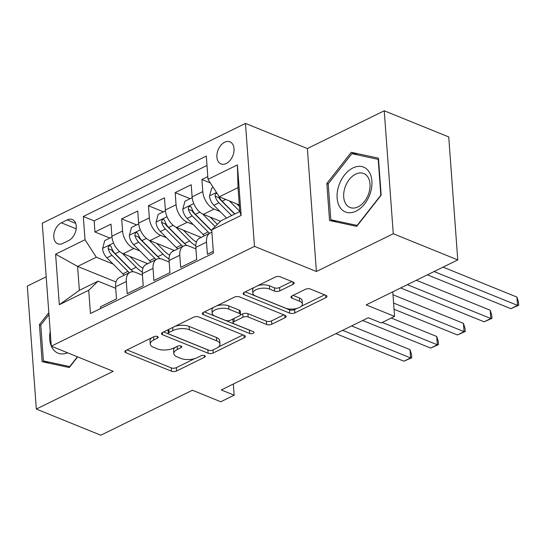 <?xml version="1.0" encoding="UTF-8"?>
<svg xmlns="http://www.w3.org/2000/svg" width="546" height="546" viewBox="0 0 546 546"><rect width="100%" height="100%" fill="white"/><g stroke="black" fill="none" stroke-linecap="round" stroke-linejoin="round"><path stroke-width="0.82" d="M157.501 336.52A2.559 1.14 175.8 0 0 153.89 336.705L126.003 350.395A3.658 1.631 175.8 0 0 124.891 351.692A3.658 1.631 175.8 0 0 125.914 352.716L171.499 371.205A3.658 1.631 175.8 0 0 176.651 370.946L204.538 357.248A2.559 1.14 175.8 0 0 205.316 356.34A2.559 1.14 175.8 0 0 204.6 355.623A2.559 1.14 175.8 0 0 200.989 355.808L197.386 357.582A11.698 5.221 175.8 0 1 180.883 358.422L177.081 356.879A11.698 5.221 175.8 0 1 173.819 353.61A11.698 5.221 175.8 0 1 177.375 349.467L180.985 347.693A2.559 1.14 175.8 0 0 181.763 346.785A2.559 1.14 175.8 0 0 181.054 346.068A2.559 1.14 175.8 0 0 177.443 346.253L173.833 348.027A11.698 5.221 175.8 0 1 157.33 348.867L153.535 347.324A11.698 5.221 175.8 0 1 150.266 344.055A11.698 5.221 175.8 0 1 153.829 339.912L157.439 338.138A2.559 1.14 175.8 0 0 158.217 337.23A2.559 1.14 175.8 0 0 157.501 336.52M224.672 142.233A11.916 7.91 -67.9 0 0 217.09 153.515A11.916 7.91 -67.9 0 0 220.973 163.909A11.916 7.91 -67.9 0 0 226.235 163.5A11.916 7.91 -67.9 0 0 233.825 152.218A11.916 7.91 -67.9 0 0 229.934 141.823A11.916 7.91 -67.9 0 0 224.672 142.233M293.059 284.364A3.658 1.631 175.8 0 0 294.171 283.067A3.658 1.631 175.8 0 0 293.147 282.043L280.364 276.856A3.658 1.631 175.8 0 0 275.204 277.115L244.239 292.328A3.658 1.631 175.8 0 0 243.127 293.625A3.658 1.631 175.8 0 0 244.144 294.642L289.728 313.138A3.658 1.631 175.8 0 0 294.881 312.872L325.853 297.666A3.658 1.631 175.8 0 0 326.965 296.369A3.658 1.631 175.8 0 0 325.942 295.345L310.497 289.08A3.658 1.631 175.8 0 0 305.337 289.346L292.083 295.85A3.658 1.631 175.8 0 0 290.97 297.147A3.658 1.631 175.8 0 0 291.994 298.171L299.652 301.276A9.773 4.361 175.8 0 1 302.382 304.006A9.773 4.361 175.8 0 1 296.437 308.524A9.773 4.361 175.8 0 1 285.613 308.169L255.603 296A9.773 4.361 175.8 0 1 252.873 293.27A9.773 4.361 175.8 0 1 258.824 288.745A9.773 4.361 175.8 0 1 269.649 289.1L274.645 291.134A3.658 1.631 175.8 0 0 279.805 290.868L293.059 284.364L292.881 281.934M46.185 276.815L27.3 286.09L36.329 409.056L100.826 435.217L192.404 390.24L220.782 401.754L234.145 395.188L221.246 389.953L368.304 317.731L381.204 322.966L394.567 316.4L392.765 291.83M393.27 233.743L384.241 110.783L307.371 148.539L316.4 271.498L393.27 233.743L457.766 259.91L366.189 304.886L394.567 316.4M316.4 271.498L254.484 246.382L51.283 346.184L42.254 223.218L245.454 123.416L254.484 246.382M36.329 409.056L113.199 371.3L51.283 346.184M198.744 316.946A3.658 1.631 175.8 0 0 193.584 317.206L162.619 332.418A3.658 1.631 175.8 0 0 161.507 333.708A3.658 1.631 175.8 0 0 162.524 334.732L208.108 353.221A3.658 1.631 175.8 0 0 213.261 352.962L244.233 337.749A3.658 1.631 175.8 0 0 245.345 336.459A3.658 1.631 175.8 0 0 244.321 335.435L198.744 316.946M203.426 312.373L234.398 297.16A3.658 1.631 175.8 0 1 239.551 296.901L285.135 315.39A3.658 1.631 175.8 0 1 286.152 316.414A3.658 1.631 175.8 0 1 285.039 317.711L271.785 324.215A3.658 1.631 175.8 0 1 266.632 324.481L248.143 316.98A3.658 1.631 175.8 0 0 242.99 317.24L234.2 321.56A3.658 1.631 175.8 0 0 233.081 322.857A3.658 1.631 175.8 0 0 234.104 323.874L253.351 331.681A2.559 1.14 175.8 0 1 254.067 332.398A2.559 1.14 175.8 0 1 252.505 333.579A2.559 1.14 175.8 0 1 249.679 333.49L203.337 314.687A3.658 1.631 175.8 0 1 202.313 313.67A3.658 1.631 175.8 0 1 203.426 312.373M384.241 110.783L448.737 136.944L457.766 259.91M207.808 176.59L201.911 179.484L210.299 182.89M220.052 211.514L214.1 209.091A14.892 8.934 -116.2 0 1 202.798 191.612L192.103 196.867L191.216 184.739L175.17 192.615L190.124 198.683M193.318 224.645L187.36 222.229A14.892 8.934 -116.2 0 1 176.065 204.743L165.37 209.998L164.476 197.87L148.437 205.746L163.384 211.814M166.578 237.776L160.626 235.36A14.892 8.934 -116.2 0 1 149.324 217.881L138.629 223.13L137.742 211.002L121.697 218.878L122.591 231.013A14.892 8.934 63.8 0 0 133.886 248.491L139.844 250.907M136.65 224.945L121.697 218.878M100.58 308.538L100.45 306.784L116.496 298.908L115.602 286.78A14.892 8.934 63.8 0 1 119.356 277.593L130.05 272.345A14.892 8.934 63.8 0 0 126.297 281.524L127.191 293.652L143.229 285.776L142.342 273.642A14.892 8.934 63.8 0 1 146.096 264.462L156.791 259.207A14.892 8.934 -116.2 0 1 162.38 259.289L169.192 262.046M156.791 259.207A14.892 8.934 -116.2 0 0 153.037 268.393L153.931 280.521L169.97 272.645L169.076 260.51A14.892 8.934 63.8 0 1 172.829 251.331L183.524 246.075A14.892 8.934 -116.2 0 1 189.114 246.15L195.932 248.915M183.524 246.075A14.892 8.934 -116.2 0 0 179.777 255.262L180.665 267.39L196.71 259.514L195.816 247.379A14.892 8.934 63.8 0 1 199.57 238.199L210.265 232.944A14.892 8.934 -116.2 0 1 211.909 232.439M192.103 196.867A14.892 8.934 63.8 0 0 203.405 214.346L220.509 221.287M165.37 209.998A14.892 8.934 63.8 0 0 176.665 227.477L201.16 237.414M138.629 223.13A14.892 8.934 63.8 0 0 149.932 240.609L174.427 250.546M62.851 243.407L68.728 240.513A11.541 7.664 -67.9 0 0 76.078 229.586A11.541 7.664 -67.9 0 0 72.311 219.519A11.541 7.664 -67.9 0 0 67.219 219.908L61.336 222.802A11.541 7.664 -67.9 0 0 53.986 233.729A11.541 7.664 -67.9 0 0 57.753 243.796A11.541 7.664 -67.9 0 0 62.851 243.407M208.006 179.341L237.421 164.892L241.127 215.411L211.718 229.852L221.062 220.748L239.776 211.555L238.022 187.626L219.301 196.819L208.006 179.341L206.299 156.074L83.313 216.482L85.019 239.749L96.314 257.227L113.104 264.039M211.718 229.852L213.425 253.119L90.438 313.52L88.725 290.26L59.316 304.702L55.61 254.19L85.019 239.749M206.989 165.458L94.144 220.877L94.963 232.009L111.002 224.133L111.896 236.261A14.892 8.934 63.8 0 0 123.191 253.74L147.686 263.677M142.458 275.177L135.64 272.42A14.892 8.934 63.8 0 0 130.05 272.345M210.265 232.944A14.892 8.934 -116.2 0 0 206.511 242.131L207.405 254.259L213.295 251.365M149.324 217.881L148.437 205.746M176.065 204.743L175.17 192.615M202.798 191.612L201.911 179.484M219.301 196.819L239.291 204.927M96.314 257.227L77.6 266.421L79.354 290.342L98.068 281.156L88.725 290.26M116.018 282.002L77.6 266.421L55.61 254.19M115.718 288.315L98.068 281.156M307.371 148.539L245.454 123.416M234.145 395.188L233.326 384.022M109.91 238.076L94.963 232.009M94.144 220.877L83.313 216.482M79.354 290.342L59.316 304.702M237.421 164.892L238.022 187.626M241.127 215.411L239.776 211.555M48.819 312.653L39.414 324.658L42.131 361.691L69.294 367.533L77.641 356.879M378.439 158.149L351.276 152.307L326.836 183.49L329.552 220.523L356.715 226.365L381.156 195.175L378.439 158.149M40.786 325.218L39.414 324.658M328.207 184.05L326.836 183.49M357.739 154.928L351.276 152.307M151.638 337.81A11.698 5.221 175.8 0 0 150.02 340.731L150.266 344.055M175.184 347.365A11.698 5.221 175.8 0 0 173.573 350.286L173.819 353.61M126.979 349.918L171.253 367.881A3.658 1.631 175.8 0 0 176.406 367.622L194.847 358.565M218.359 347.017L243.018 334.903M163.588 331.941L207.862 349.897A3.658 1.631 175.8 0 0 208.558 350.109M169.048 332.439A2.559 1.14 175.8 0 0 168.27 333.34A2.559 1.14 175.8 0 0 168.987 334.056L208.995 350.286A2.559 1.14 175.8 0 0 212.606 350.102L216.407 348.239A11.698 5.221 175.8 0 0 219.97 344.089A11.698 5.221 175.8 0 0 216.707 340.827L189.353 329.729A11.698 5.221 175.8 0 0 172.857 330.569L169.048 332.439L168.823 329.368M168.086 329.729A2.559 1.14 175.8 0 0 168.025 330.016L168.27 333.34M219.97 344.089L219.724 340.772A11.698 5.221 175.8 0 0 216.462 337.503L216.707 340.827M175.143 326.262A11.698 5.221 175.8 0 1 189.114 326.406L216.462 337.503M283.824 314.865L271.546 320.891L271.785 324.215M240.376 315.083L242.745 313.916A3.658 1.631 175.8 0 1 247.904 313.657L266.387 321.157A3.658 1.631 175.8 0 0 271.546 320.891M233.019 318.96A3.658 1.631 175.8 0 0 232.842 319.533L233.081 322.857M204.395 311.896L249.433 330.166A2.559 1.14 175.8 0 0 250.027 330.337M228.965 309.2A9.773 4.361 175.8 0 0 218.141 308.845A9.773 4.361 175.8 0 0 212.189 313.363A9.773 4.361 175.8 0 0 214.919 316.093L225.498 320.386A3.658 1.631 175.8 0 0 230.651 320.12L239.441 315.8A3.658 1.631 175.8 0 0 240.554 314.51A3.658 1.631 175.8 0 0 239.537 313.486L228.965 309.2L228.719 305.876A9.773 4.361 175.8 0 0 216.646 305.883M213.541 307.405A9.773 4.361 175.8 0 0 211.95 310.039L212.189 313.363M240.554 314.51L240.315 311.186A3.658 1.631 175.8 0 0 239.291 310.162L239.537 313.486M228.719 305.876L239.291 310.162M257.951 285.592A9.773 4.361 175.8 0 1 269.403 285.776L274.406 287.81A3.658 1.631 175.8 0 0 279.559 287.544L291.844 281.518M253.856 287.606A9.773 4.361 175.8 0 0 252.634 289.946L252.873 293.27M302.382 304.006L302.143 300.682A9.773 4.361 175.8 0 0 299.413 297.952L299.652 301.276M293.059 295.372L299.413 297.952M245.209 291.851L289.482 309.814A3.658 1.631 175.8 0 0 294.635 309.548L297.065 308.36M301.16 306.347L324.638 294.82M111.971 237.066L104.757 240.609L102.573 248.566A9.869 5.917 63.8 0 0 106.9 257.801L122.857 273.839A28.488 17.09 63.8 0 0 124.27 275.184M146.485 264.271A23.642 14.189 63.8 0 0 146.505 263.199M122.413 253.392L136.22 267.274A28.488 17.09 63.8 0 0 142.301 272.085M129.941 256.483L137.449 264.025A23.642 14.189 63.8 0 0 142.943 268.284M335.926 333.626L403.903 361.206L410.585 357.923L409.978 349.611L351.604 325.935M133.361 271.819A28.488 17.09 -116.2 0 1 131.142 269.765L115.192 253.726A9.869 5.917 -116.2 0 1 111.357 247.12L110.326 245.727L109.145 245.884L108.279 246.935L108.149 248.696A9.869 5.917 63.8 0 0 111.985 255.303L127.935 271.342A28.488 17.09 63.8 0 0 129.347 272.686M131.982 270.591A23.642 14.189 -116.2 0 1 129.156 268.093L113.206 252.054A5.03 3.017 -116.2 0 1 111.862 250.205L108.149 248.696M409.978 349.611L411.507 354.45L411.752 357.773L410.585 357.923L342.615 330.344M411.752 357.773L403.903 361.206M50.198 331.429A24.201 16.073 -67.9 0 0 51.269 346.055M51.338 346.205A24.201 16.073 -67.9 0 0 67.595 352.798M77.409 356.784L69.724 366.591L43.407 360.926L40.773 325.047L48.963 314.598M48.84 363.131L43.407 360.926M338.67 186.138A24.201 16.073 -67.9 0 0 347.195 212.517A24.201 16.073 -67.9 0 0 370.359 192.95A24.201 16.073 -67.9 0 0 361.827 166.571A24.201 16.073 -67.9 0 0 338.67 186.138M344.867 187.92A18.325 12.169 -67.9 0 0 349.972 207.48A18.325 12.169 -67.9 0 0 368.857 193.079A18.325 12.169 -67.9 0 0 363.752 173.519A18.325 12.169 -67.9 0 0 344.867 187.92M378.194 159.323L380.828 195.202L357.145 225.423L330.828 219.765L328.194 183.879L351.877 153.665L378.535 159.466M336.261 221.963L330.828 219.765M138.711 223.935L131.49 227.477L129.306 235.435A9.869 5.917 63.8 0 0 133.64 244.669L149.59 260.708A28.488 17.09 63.8 0 0 151.003 262.053M173.225 251.14A23.642 14.189 63.8 0 0 173.246 250.068M149.154 240.26L162.961 254.143A28.488 17.09 63.8 0 0 169.035 258.954M156.682 243.352L164.182 250.894A23.642 14.189 63.8 0 0 169.683 255.146M362.667 320.495L430.637 348.075L437.326 344.792L436.711 336.479L391.236 318.031M160.101 258.688A28.488 17.09 -116.2 0 1 157.883 256.634L141.926 240.595A9.869 5.917 -116.2 0 1 138.097 233.988L137.066 232.596L135.879 232.753L135.012 233.804L134.889 235.565A9.869 5.917 63.8 0 0 138.718 242.171L154.675 258.21A28.488 17.09 63.8 0 0 156.081 259.555M158.722 257.453A23.642 14.189 -116.2 0 1 155.897 254.962L139.94 238.923A5.03 3.017 -116.2 0 1 138.602 237.073L134.889 235.565M436.711 336.479L438.247 341.318L438.486 344.642L437.326 344.792L382.248 322.447M438.486 344.642L430.637 348.075M165.445 210.804L158.231 214.346L156.047 222.304A9.869 5.917 63.8 0 0 160.374 231.538L176.331 247.577A28.488 17.09 63.8 0 0 177.743 248.921M199.959 238.008A23.642 14.189 63.8 0 0 199.979 236.937M175.887 227.129L189.694 241.011A28.488 17.09 63.8 0 0 195.775 245.823M183.415 230.221L190.923 237.763A23.642 14.189 63.8 0 0 196.417 242.015M394.048 309.248L457.377 334.944L464.059 331.654L463.452 323.348L392.983 294.765M186.834 245.557A28.488 17.09 -116.2 0 1 184.616 243.502L168.666 227.464A9.869 5.917 -116.2 0 1 164.837 220.857L163.8 219.465L162.619 219.622L161.752 220.673L161.623 222.434A9.869 5.917 63.8 0 0 165.458 229.04L181.409 245.079A28.488 17.09 63.8 0 0 182.821 246.423M185.463 244.321A23.642 14.189 -116.2 0 1 182.63 241.83L166.68 225.791A5.03 3.017 -116.2 0 1 165.336 223.935L161.623 222.434M463.452 323.348L464.98 328.187L465.226 331.511L464.059 331.654L393.591 303.071M465.226 331.511L457.377 334.944M192.185 197.672L184.964 201.215L182.78 209.173A9.869 5.917 63.8 0 0 187.114 218.407L203.064 234.446A28.488 17.09 63.8 0 0 204.477 235.79M202.627 213.998L215.11 226.549M210.155 217.083L217.369 224.345M400.662 287.954L484.111 321.806L490.799 318.523L490.185 310.217L416.332 280.255M211.787 230.801A28.488 17.09 -116.2 0 1 211.357 230.371L195.4 214.332A9.869 5.917 -116.2 0 1 191.571 207.726L190.54 206.333L189.353 206.49L188.486 207.541L188.363 209.302A9.869 5.917 63.8 0 0 192.192 215.909L208.149 231.948A28.488 17.09 63.8 0 0 209.555 233.292M211.793 230.876A23.642 14.189 -116.2 0 1 209.371 228.699L193.414 212.66A5.03 3.017 -116.2 0 1 192.076 210.804L188.363 209.302M490.185 310.217L491.721 315.056L491.96 318.379L490.799 318.523L407.343 284.671M491.96 318.379L484.111 321.806M213.186 187.353L211.705 188.083L209.521 196.041A9.869 5.917 63.8 0 0 213.848 205.276L226.556 218.045M229.422 200.928L239.762 211.316M236.889 203.951L239.407 206.477M427.395 274.822L510.851 308.674L517.533 305.391L516.925 297.085L443.072 267.124M216.912 193.12L215.226 194.41L215.097 196.171A9.869 5.917 63.8 0 0 218.932 202.778L231.634 215.554M234.63 214.08L220.154 199.529A5.03 3.017 -116.2 0 1 218.81 197.672L215.097 196.171M234.848 213.977L222.14 201.201A9.869 5.917 -116.2 0 1 218.816 196.062M516.925 297.085L518.454 301.924L518.7 305.248L517.533 305.391L434.084 271.539M518.7 305.248L510.851 308.674M214.1 209.091L203.405 214.346M187.36 222.229L176.665 227.477M160.626 235.36L149.932 240.609M133.886 248.491L123.191 253.74M126.297 281.524L115.602 286.78M206.511 242.131L195.816 247.379M179.777 255.262L169.076 260.51M153.037 268.393L142.342 273.642M122.591 231.013L111.896 236.261M76.187 228.829L61.336 222.802M75.696 223.348L67.219 219.908M153.603 336.841L153.829 339.912M180.863 346.007L180.985 347.693M177.15 346.396L177.375 349.467M204.416 355.555L204.538 357.248M176.406 367.622L176.651 370.946M171.253 367.881L171.499 371.205M125.751 350.532L125.914 352.716M157.309 336.452L157.439 338.138M244.055 335.326L244.233 337.749M213.036 349.89L213.261 352.962M207.862 349.897L208.108 353.221M162.367 332.548L162.524 334.732M189.114 326.406L189.353 329.729M172.632 327.498L172.857 330.569M284.862 315.281L285.039 317.711M266.387 321.157L266.632 324.481M247.904 313.657L248.143 316.98M242.745 313.916L242.99 317.24M233.975 318.489L234.2 321.56M249.433 330.166L249.679 333.49M203.173 312.51L203.337 314.687M279.559 287.544L279.805 290.868M274.406 287.81L274.645 291.134M269.403 285.776L269.649 289.1M291.83 295.987L291.994 298.171M325.675 295.236L325.853 297.666M294.635 309.548L294.881 312.872M289.482 309.814L289.728 313.138M243.987 292.465L244.144 294.642M113.561 242.997L102.628 248.369M127.935 271.342L122.857 273.839M136.22 267.274L131.142 269.765M111.985 255.303L106.9 257.801M119.642 251.542L115.192 253.726M140.302 229.866L129.361 235.237M154.675 258.21L149.59 260.708M162.961 254.143L157.883 256.634M138.718 242.171L133.64 244.669M146.383 238.411L141.926 240.595M167.035 216.735L156.101 222.106M181.409 245.079L176.331 247.577M189.694 241.011L184.616 243.502M165.458 229.04L160.374 231.538M173.116 225.28L168.666 227.464M193.775 203.603L182.835 208.975M208.149 231.948L203.064 234.446M211.739 230.18L211.357 230.371M192.192 215.909L187.114 218.407M199.856 212.148L195.4 214.332M216.482 192.451L209.575 195.843M218.932 202.778L213.848 205.276M225.744 199.433L222.14 201.201"/></g></svg>
